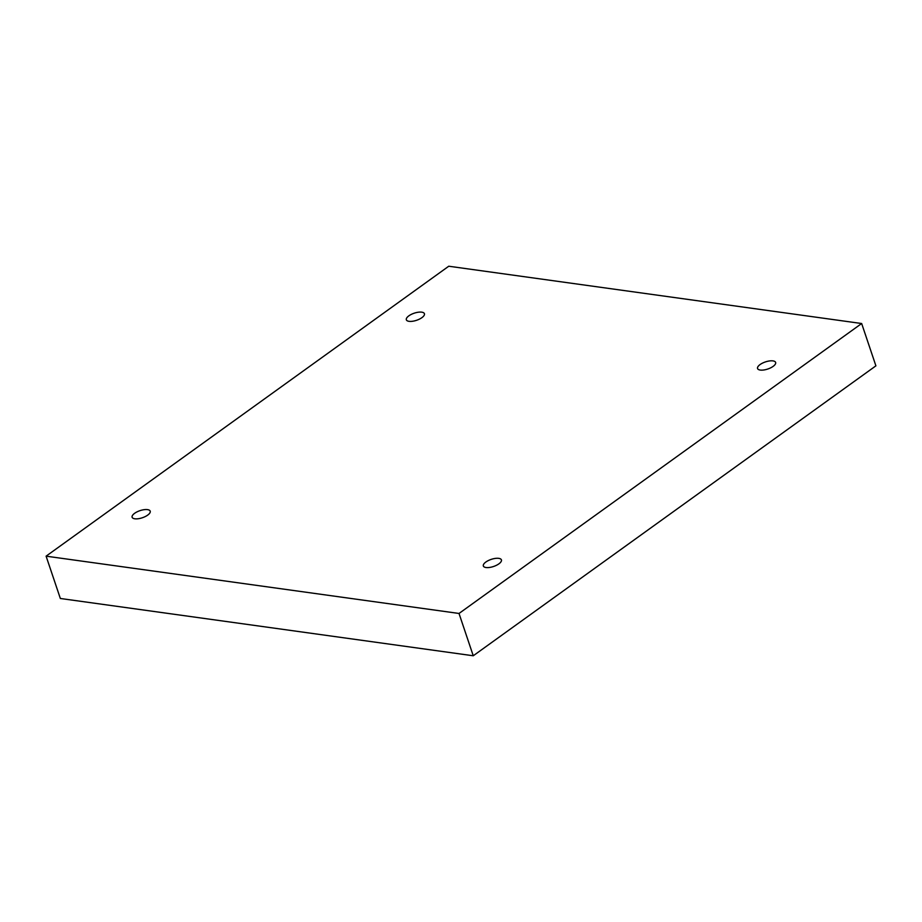 <?xml version="1.0" encoding="UTF-8"?>
<svg xmlns="http://www.w3.org/2000/svg" width="922" height="922" viewBox="0 0 922 922"><rect width="100%" height="100%" fill="white"/><g stroke="black" fill="none" stroke-linecap="round" stroke-linejoin="round"><path stroke-width="1.38" d="M46.1 556.162L448.749 266.228L861.655 323.518L459.018 613.464L46.1 556.162L60.345 598.482L473.251 655.773L459.018 613.464M421.746 312.166A9.531 3.746 -18.6 0 0 411.293 314.39A9.531 3.746 -18.6 0 0 406.337 319.784A9.531 3.746 -18.6 0 0 409.011 321.329A9.531 3.746 -18.6 0 0 419.464 319.104A9.531 3.746 -18.6 0 0 424.42 313.699A9.531 3.746 -18.6 0 0 421.746 312.166M147.532 509.624A9.531 3.746 -18.6 0 0 137.078 511.848A9.531 3.746 -18.6 0 0 132.123 517.242A9.531 3.746 -18.6 0 0 134.796 518.786A9.531 3.746 -18.6 0 0 145.25 516.562A9.531 3.746 -18.6 0 0 150.205 511.168A9.531 3.746 -18.6 0 0 147.532 509.624M498.744 558.352A9.531 3.746 -18.6 0 0 488.291 560.588A9.531 3.746 -18.6 0 0 483.347 565.981A9.531 3.746 -18.6 0 0 486.021 567.526A9.531 3.746 -18.6 0 0 496.462 565.29A9.531 3.746 -18.6 0 0 501.418 559.896A9.531 3.746 -18.6 0 0 498.744 558.352M772.959 360.894A9.531 3.746 -18.6 0 0 762.506 363.118A9.531 3.746 -18.6 0 0 757.561 368.523A9.531 3.746 -18.6 0 0 760.235 370.056A9.531 3.746 -18.6 0 0 770.677 367.832A9.531 3.746 -18.6 0 0 775.633 362.438A9.531 3.746 -18.6 0 0 772.959 360.894M473.251 655.773L875.9 365.838L861.655 323.518"/></g></svg>
